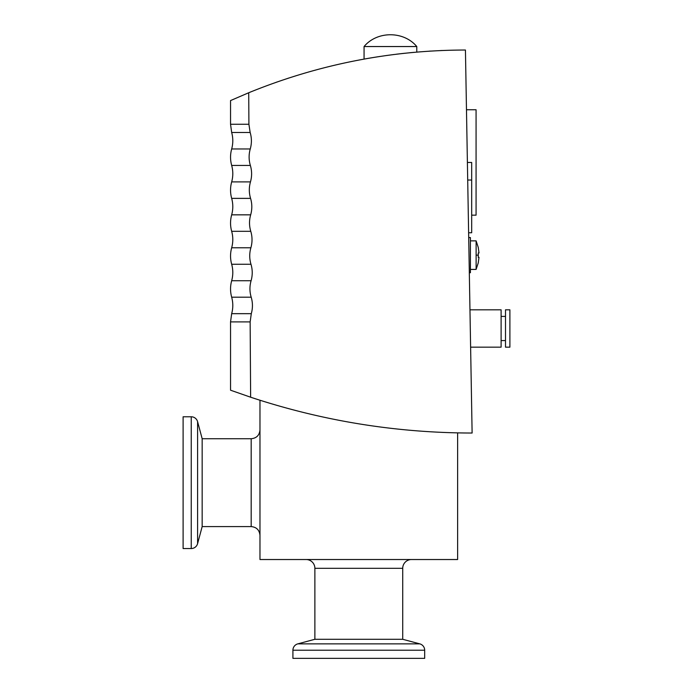 <?xml version="1.0" encoding="UTF-8"?>
<svg xmlns="http://www.w3.org/2000/svg" width="693" height="693" viewBox="0 0 693 693"><rect width="100%" height="100%" fill="white"/><g stroke="black" fill="none" stroke-linecap="round" stroke-linejoin="round"><path stroke-width="1.04" d="M470.408 269.412L476.117 269.412L476.117 240.869L478.343 247.678M479.01 257.337L478.274 262.604L479.01 257.337L478.274 257.337L478.274 252.945L479.01 252.945L478.274 247.678L479.01 252.945M197.592 543.659A6.592 6.592 0 0 1 191.233 548.544L191.233 416.779A6.592 6.592 0 0 1 197.592 421.656L197.592 543.659L202.165 526.585L251.187 526.585C256.523 527.104 259.451 530.032 259.97 535.368M419.802 643.866A6.592 6.592 0 0 1 424.679 650.225L292.914 650.225A6.592 6.592 0 0 1 297.799 643.866L419.802 643.866L402.72 639.293L402.72 568.312A8.784 8.784 0 0 1 411.503 559.528M250.632 397.21L230.544 390.202L230.544 321.907L250.147 321.907L250.632 397.21C322.548 420.998 396.37 432.943 472.115 433.03L465.436 50.026C390.419 50.182 318.182 64.423 248.718 92.749L248.908 124.255L250.156 132.484C251.776 137.942 251.81 143.434 250.26 148.96C248.7 154.461 248.735 159.944 250.355 165.428C251.983 170.885 252.018 176.377 250.459 181.904C248.908 187.405 248.943 192.888 250.563 198.371C252.191 203.829 252.226 209.321 250.667 214.839C249.108 220.339 249.142 225.831 250.771 231.315C252.399 236.772 252.434 242.264 250.875 247.782C249.315 253.283 249.35 258.775 250.979 264.258C252.607 269.716 252.642 275.208 251.083 280.726C249.523 286.226 249.558 291.718 251.187 297.193C252.815 302.659 252.85 308.142 251.29 313.669L250.147 321.907M250.156 132.484L231.67 132.484L230.544 124.255L230.544 100.572L248.718 92.749M470.616 347.158L501.108 347.158L501.108 309.823L469.967 309.823M469.317 272.713L470.408 272.713L470.408 237.569L468.711 237.569M471.682 215.168L476.074 215.168L476.074 109.754L466.476 109.754M403.144 53.43L413.903 52.356M412.387 52.495L409.225 52.798M404.703 53.266L400.909 53.682M393.858 54.53L385.75 55.613M379.929 56.462L376.212 57.034M371.725 57.762L368.719 58.273M366.77 58.61L364.068 59.096L364.068 46.544C377.087 30.83 403.759 30.83 416.779 46.544L364.068 46.544M416.779 52.096L416.779 46.544M288.054 78.274L288.522 78.118M429.071 51.178L430.916 51.065M440.523 50.563L442.255 50.494M501.108 340.566L505.5 340.566M501.108 316.415L505.5 316.415M470.408 240.869L476.117 240.869M505.5 347.158L505.5 309.823L509.892 309.823L509.892 347.158L505.5 347.158M306.089 559.528A8.784 8.784 0 0 1 314.873 568.312L402.72 568.312M197.592 421.656L202.165 438.738L202.165 526.585M297.799 643.866L314.873 639.293L402.72 639.293M191.233 416.779L183.108 416.779L183.108 548.544L191.233 548.544M292.914 650.225L292.914 658.35L424.679 658.35L424.679 650.225M464.656 432.986L457.623 432.874L457.623 559.528L259.97 559.528L259.97 400.242L249.844 396.95L255.89 398.934M250.979 264.258C249.35 258.775 249.315 253.283 250.875 247.782L231.67 247.782C230.171 253.274 230.171 258.766 231.67 264.258L250.979 264.258M364.068 59.096L368.442 58.325M371.898 57.736L375.519 57.147M396.24 54.227L399.818 53.803M277.434 81.861L276.005 82.363M468.624 232.744L471.682 232.744L471.682 162.465L467.394 162.465M478.343 255.145L476.117 255.145M202.165 438.738L251.187 438.738L251.187 526.585M230.544 321.907L231.67 313.669L251.29 313.669M231.67 313.669C233.169 308.177 233.169 302.685 231.67 297.193L251.187 297.193M231.67 264.258C233.169 269.742 233.169 275.234 231.67 280.726L251.083 280.726M231.67 247.782C233.169 242.29 233.169 236.807 231.67 231.315L250.771 231.315M231.67 231.315C230.171 225.823 230.171 220.331 231.67 214.839L250.667 214.839M231.67 214.839C233.169 209.355 233.169 203.863 231.67 198.371L250.563 198.371M231.67 198.371C230.171 192.879 230.171 187.387 231.67 181.904L250.459 181.904M231.67 181.904C233.169 176.412 233.169 170.92 231.67 165.428L250.355 165.428M231.67 165.428C230.171 159.936 230.171 154.452 231.67 148.96L250.26 148.96M230.544 124.255L248.908 124.255M467.706 180.033L471.682 180.033M251.187 438.738C256.523 438.219 259.451 435.291 259.97 429.955M231.67 280.726C230.171 286.218 230.171 291.71 231.67 297.193M231.67 132.484C233.169 137.976 233.169 143.468 231.67 148.96M478.343 262.604L476.117 269.412M314.873 639.293L314.873 568.312"/></g></svg>
